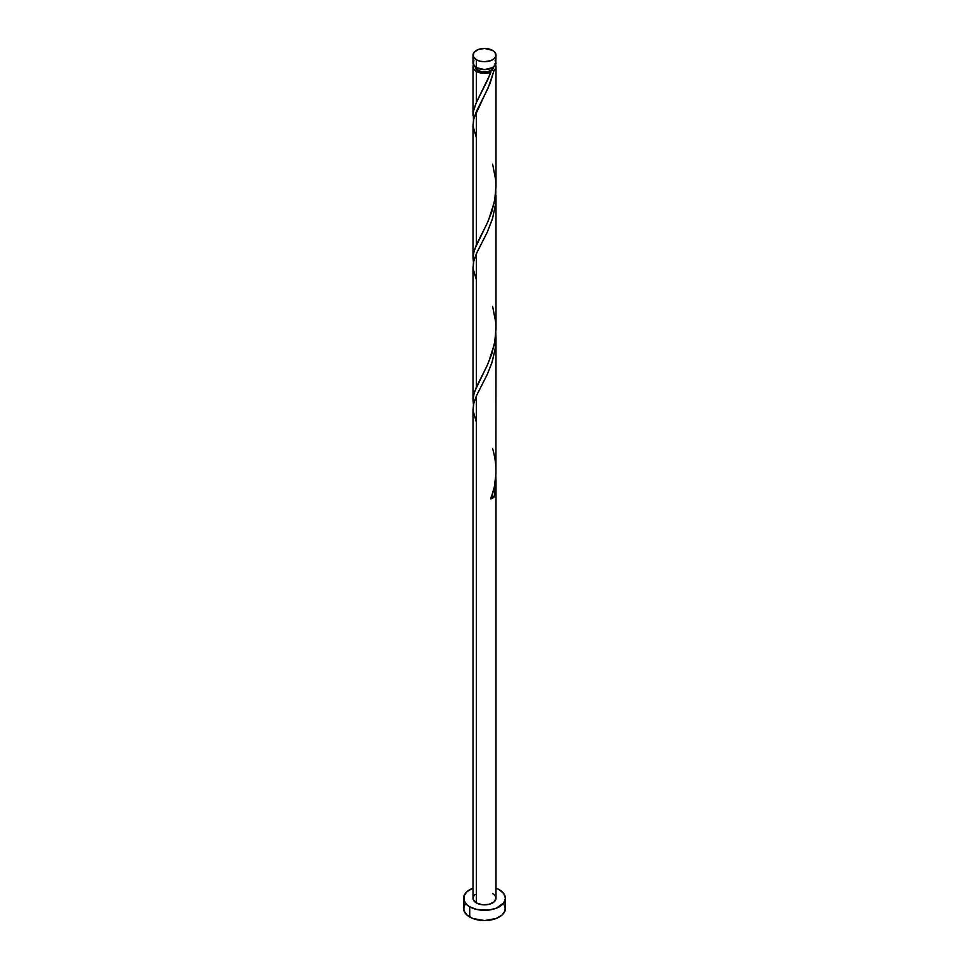 <?xml version="1.0" encoding="UTF-8"?>
<svg xmlns="http://www.w3.org/2000/svg" width="969" height="969" viewBox="0 0 969 969"><rect width="100%" height="100%" fill="white"/><g stroke="black" fill="none" stroke-linecap="round" stroke-linejoin="round"><path stroke-width="1.45" d="M473.877 60.417L473.223 64.245L476.373 67.648L476.373 59.787A11.495 6.638 180 0 1 473.005 55.088A11.495 6.638 180 0 1 480.103 48.959A11.495 6.638 180 0 1 492.627 50.4L484.5 48.45L478.117 49.564L473.877 52.544L473.223 56.384L476.373 59.787L480.103 61.217L484.5 61.725L490.883 60.611L494.057 58.77L495.777 56.384L495.123 52.544L492.627 50.4A11.495 6.638 180 0 1 495.995 55.088A11.495 6.638 180 0 1 488.897 61.217A11.495 6.638 180 0 1 476.373 59.787L476.373 67.648A11.495 6.638 0 0 0 488.897 69.09A11.495 6.638 0 0 0 495.995 62.949L495.123 60.417M475.307 66.704L475.997 68.738L477.996 70.458L477.996 68.424L477.996 70.458A9.193 5.305 0 0 0 491.004 70.458A9.193 5.305 0 0 0 493.693 66.946M465.193 903.859L463.594 908.486A20.906 12.064 0 0 0 469.723 917.013L469.723 906.778L476.506 909.394L488.582 910.073L496.116 908.28L503.807 902.854L505.406 898.239L503.807 893.624L499.277 889.712L495.995 888.161A20.906 12.064 180 0 1 499.277 889.712A20.906 12.064 180 0 1 505.406 898.239A20.906 12.064 180 0 1 492.494 909.394A20.906 12.064 180 0 1 469.723 906.778L469.723 917.013A20.906 12.064 0 0 0 492.494 919.629A20.906 12.064 0 0 0 505.406 908.486L503.807 903.859M495.934 477.22L495.656 487.25L494.081 497.073A11.495 6.638 180 0 1 490.847 498.938L494.347 486.801L495.934 474.023L495.995 337.927L495.123 349.361L491.792 363.06L487.298 374.373L476.373 395.958L476.373 902.938A11.495 6.638 0 0 0 488.897 904.368A11.495 6.638 0 0 0 495.995 898.239L494.057 901.933L488.897 904.368L482.259 904.755L476.373 902.938L476.373 395.958L473.502 404.303L473.054 410.614M495.995 479.74L495.995 898.239L495.123 895.695L492.627 893.551M495.777 332.197L495.995 337.927M490.011 74.468L490.847 72.239A11.495 6.638 180 0 1 476.373 71.403L476.373 102.423L490.011 74.468M495.522 64.826A11.495 6.638 180 0 1 495.995 66.704A11.495 6.638 180 0 1 494.081 70.374L488.134 88.046L476.373 111.496L476.373 244.66L486.741 224.251L491.792 211.763L495.123 198.051L495.946 183.747M495.995 186.629L495.995 66.704M495.777 189.96L495.498 204.302L492.627 218.17L487.298 232.136L476.373 253.721L476.373 386.885L486.741 366.488L491.792 353.988L495.123 340.289L495.946 325.984M495.995 328.854L495.995 195.702M473.502 120.241L473.344 111.568L476.373 102.423L476.373 71.403A11.495 6.638 180 0 1 473.005 66.704A11.495 6.638 180 0 1 473.478 64.826M473.005 115.517L473.005 66.704L473.877 64.172M473.502 262.478L473.344 253.805L476.373 244.66L476.373 111.496L473.502 119.841L473.054 126.152M473.005 257.742L473.005 124.577M473.502 404.715L473.344 396.03L476.373 386.885L476.373 253.721L473.502 262.066L473.054 268.389M473.005 399.979L473.005 266.814M473.005 409.051L473.005 898.239A11.495 6.638 0 0 0 476.373 902.938L473.223 899.535L473.223 896.943L474.943 894.557M475.307 66.946A9.193 5.305 0 0 0 477.996 70.458L482.707 71.912L488.025 71.609L492.143 69.659L493.693 66.704M494.893 63.869L495.971 67.176L495.026 69.38L494.081 70.374L491.004 70.458L490.847 72.239L487.262 73.147L477.874 72.13L473.877 69.247L473.005 66.704M469.723 906.778A20.906 12.064 180 0 1 463.594 898.239A20.906 12.064 180 0 1 473.005 888.161L467.119 891.541L463.994 895.889L463.994 900.601L467.119 904.949L469.723 906.778M463.594 898.239L463.994 910.836L467.119 915.184L472.884 918.515L484.5 920.55L496.116 918.515L501.881 915.184L505.006 910.836L505.406 898.239M473.005 55.088L473.005 62.949A11.495 6.638 0 0 0 476.373 67.648L484.5 69.586L492.627 67.648L495.777 64.245L495.995 55.088M491.004 497.158L494.081 497.073L490.847 498.938C496.988 482.489 497.582 465.714 492.627 448.623M491.562 496.927A2.301 1.332 180 0 1 494.081 497.073L495.934 483.143L495.862 475.622M476.373 422.133L473.066 410.674L473.829 402.874L477.039 394.516L487.468 373.998L492.288 361.522L495.329 347.932L495.862 333.397M476.373 279.896L473.066 268.437L473.829 260.649L477.039 252.279L487.468 231.761L492.288 219.297L495.329 205.707L495.862 191.159M476.373 137.671L473.066 126.212L473.829 118.412L490.035 83.467L494.081 70.374L491.004 70.458L488.376 78.428L475.755 103.84L473.284 111.932L473.453 120.047M491.004 70.458L490.847 72.239M492.627 164.161L495.716 180.125L495.995 187.187L494.578 201.201L488.376 220.666L474.216 250.208L473.005 258.045L473.453 262.272M492.627 306.386L495.716 322.35L495.995 329.412L494.578 343.426L488.376 362.891L474.216 392.433L473.005 400.282L473.453 404.509"/></g></svg>
